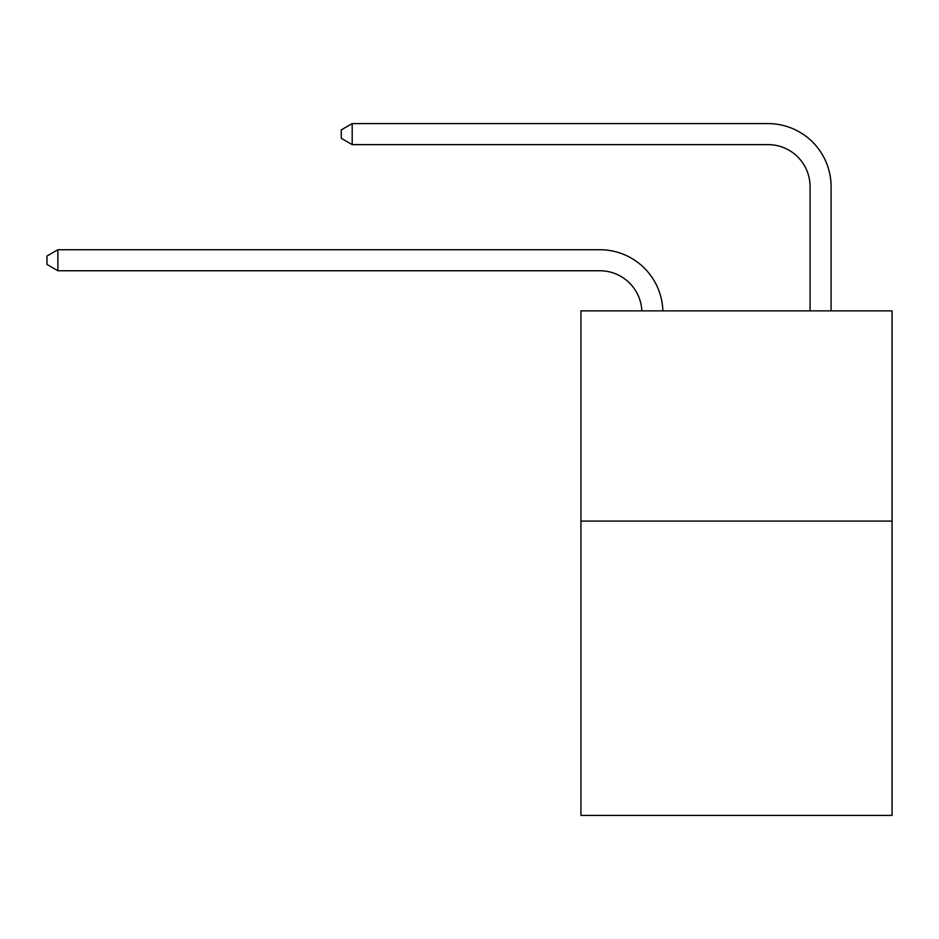 <?xml version="1.0" encoding="UTF-8"?>
<svg xmlns="http://www.w3.org/2000/svg" width="939" height="939" viewBox="0 0 939 939"><rect width="100%" height="100%" fill="white"/><g stroke="black" fill="none" stroke-linecap="round" stroke-linejoin="round"><path stroke-width="1.41" d="M892.05 521.086L892.05 815.404L580.924 815.404L580.924 310.868L892.05 310.868L892.05 521.086L580.924 521.086M599.833 270.749A42.044 42.044 0 0 1 641.842 310.868A42.044 42.044 0 0 0 599.833 270.749A42.044 42.044 0 0 1 641.842 310.868A42.044 42.044 0 0 0 599.833 270.749A42.044 42.044 0 0 1 641.842 310.868A42.044 42.044 0 0 0 599.833 270.749A42.044 42.044 0 0 1 641.842 310.868A42.044 42.044 0 0 0 599.833 270.749A42.044 42.044 0 0 1 641.842 310.868A42.044 42.044 0 0 0 599.833 270.749A42.044 42.044 0 0 1 641.842 310.868A42.044 42.044 0 0 0 599.833 270.749A42.044 42.044 0 0 1 641.842 310.868A42.044 42.044 0 0 0 599.833 270.749A42.044 42.044 0 0 1 641.842 310.868A42.044 42.044 0 0 0 599.833 270.749A42.044 42.044 0 0 1 641.842 310.868A42.044 42.044 0 0 0 599.833 270.749A42.044 42.044 0 0 1 641.842 310.868A42.044 42.044 0 0 0 599.833 270.749A42.044 42.044 0 0 1 641.842 310.868A42.044 42.044 0 0 0 599.833 270.749A42.044 42.044 0 0 1 641.842 310.868A42.044 42.044 0 0 0 599.833 270.749A42.044 42.044 0 0 1 641.842 310.868A42.044 42.044 0 0 0 599.833 270.749A42.044 42.044 0 0 1 641.842 310.868A42.044 42.044 0 0 0 599.833 270.749A42.044 42.044 0 0 1 641.842 310.868A42.044 42.044 0 0 0 599.833 270.749L57.878 270.749L46.95 264.446L46.95 256.042L57.878 249.727L599.833 249.727A63.066 63.066 0 0 1 662.875 310.868M810.064 310.868L810.064 186.661A42.044 42.044 0 0 0 768.02 144.618L352.195 144.618L341.268 138.315L341.268 129.899L352.195 123.596L768.02 123.596A63.066 63.066 0 0 1 831.085 186.661L831.085 310.868M57.878 270.749L57.878 249.727L599.833 249.727M810.064 186.661A42.044 42.044 0 0 0 768.02 144.618A42.044 42.044 0 0 1 810.064 186.661A42.044 42.044 0 0 0 768.02 144.618A42.044 42.044 0 0 1 810.064 186.661A42.044 42.044 0 0 0 768.02 144.618A42.044 42.044 0 0 1 810.064 186.661A42.044 42.044 0 0 0 768.02 144.618A42.044 42.044 0 0 1 810.064 186.661A42.044 42.044 0 0 0 768.02 144.618A42.044 42.044 0 0 1 810.064 186.661A42.044 42.044 0 0 0 768.02 144.618A42.044 42.044 0 0 1 810.064 186.661A42.044 42.044 0 0 0 768.02 144.618A42.044 42.044 0 0 1 810.064 186.661A42.044 42.044 0 0 0 768.02 144.618A42.044 42.044 0 0 1 810.064 186.661A42.044 42.044 0 0 0 768.02 144.618A42.044 42.044 0 0 1 810.064 186.661A42.044 42.044 0 0 0 768.02 144.618A42.044 42.044 0 0 1 810.064 186.661A42.044 42.044 0 0 0 768.02 144.618A42.044 42.044 0 0 1 810.064 186.661A42.044 42.044 0 0 0 768.02 144.618A42.044 42.044 0 0 1 810.064 186.661A42.044 42.044 0 0 0 768.02 144.618A42.044 42.044 0 0 1 810.064 186.661A42.044 42.044 0 0 0 768.02 144.618A42.044 42.044 0 0 1 810.064 186.661A42.044 42.044 0 0 0 768.02 144.618M352.195 144.618L352.195 123.596L768.02 123.596"/></g></svg>
